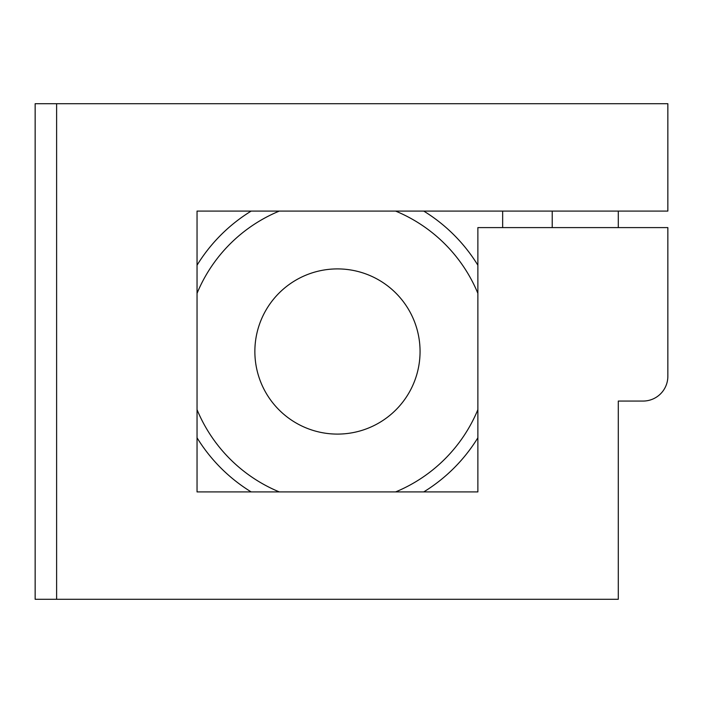 <?xml version="1.0" encoding="UTF-8"?>
<svg xmlns="http://www.w3.org/2000/svg" width="703" height="703" viewBox="0 0 703 703"><rect width="100%" height="100%" fill="white"/><g stroke="black" fill="none" stroke-linecap="round" stroke-linejoin="round"><path stroke-width="1.05" d="M254.864 351.5A82.594 82.594 0 0 0 337.458 434.094A82.594 82.594 0 0 0 420.06 351.5A82.594 82.594 0 0 0 337.458 268.906A82.594 82.594 0 0 0 254.864 351.5M35.15 599.29L56.618 599.29L56.618 103.71L35.15 103.71L35.15 599.29M56.618 599.29L618.288 599.29L618.288 401.061L643.069 401.061A24.781 24.781 0 0 0 667.85 376.281L667.85 227.605L477.873 227.605L477.873 491.915L197.042 491.915L197.042 211.085L667.85 211.085L667.85 103.71L56.618 103.71M502.654 211.085L502.654 227.605M477.873 437.784A164.81 164.81 0 0 1 423.742 491.915M251.173 491.915A164.81 164.81 0 0 1 197.042 437.784M197.042 409.656A151.98 151.98 0 0 0 279.302 491.915M395.613 491.915A151.98 151.98 0 0 0 477.873 409.656M477.873 293.344A151.98 151.98 0 0 0 395.613 211.085M279.302 211.085A151.98 151.98 0 0 0 197.042 293.344M197.042 265.216A164.81 164.81 0 0 1 251.173 211.085M423.742 211.085A164.81 164.81 0 0 1 477.873 265.216M618.288 227.605L618.288 211.085M552.215 227.605L552.215 211.085"/></g></svg>
